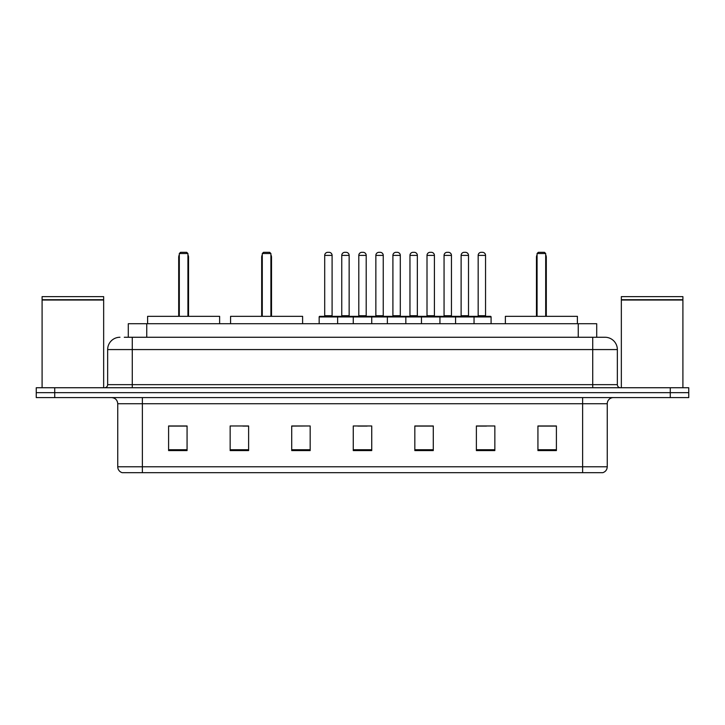 <?xml version="1.0" encoding="UTF-8"?>
<svg xmlns="http://www.w3.org/2000/svg" width="725" height="725" viewBox="0 0 725 725"><rect width="100%" height="100%" fill="white"/><g stroke="black" fill="none" stroke-linecap="round" stroke-linejoin="round"><path stroke-width="1.09" d="M124.283 337.261L132.276 337.261L124.283 337.261L128.289 337.261L128.289 323.722L596.711 323.722L596.711 337.261M119.969 337.261A12.307 12.307 0 0 0 107.653 349.577L107.653 384.658A3.081 3.081 0 0 1 104.581 387.739M617.347 349.577L132.276 349.577L132.276 337.261L605.031 337.261A12.307 12.307 0 0 1 617.347 349.577L617.347 384.658C617.528 386.534 618.552 387.558 620.419 387.739M54.719 387.739L36.25 387.739L36.25 392.66L54.719 392.66L36.25 392.66L36.25 397.59L54.719 397.59L54.719 392.66L670.281 392.66L54.719 392.66L54.719 387.739L670.281 387.739L670.281 392.66L688.75 392.66L670.281 392.66L670.281 397.59L54.719 397.59M670.281 397.59L688.75 397.59L688.75 387.739L670.281 387.739M604.849 337.261L600.717 337.261M607.251 466.773C607.079 469.728 605.602 471.694 602.819 472.682L582.628 472.682L582.628 466.773L607.251 466.773L607.251 403.743A6.153 6.153 0 0 1 613.404 397.59M582.628 472.682L122.181 472.682A6.153 6.153 0 0 1 117.749 466.773L117.749 403.743C117.387 400.001 115.338 397.952 111.596 397.59M556.401 450.587L556.401 425.965L537.932 425.965L537.932 450.587L556.401 450.587M494.849 450.587L494.849 425.965L476.379 425.965L476.379 450.587L494.849 450.587M433.287 450.587L433.287 425.965L414.827 425.965L414.827 450.587L433.287 450.587M187.068 450.587L187.068 425.965L168.599 425.965L168.599 450.587L187.068 450.587M248.621 450.587L248.621 425.965L230.151 425.965L230.151 450.587L248.621 450.587M310.173 450.587L310.173 425.965L291.713 425.965L291.713 450.587L310.173 450.587M371.735 450.587L371.735 425.965L353.265 425.965L353.265 450.587L371.735 450.587M571.427 472.682L142.372 472.682L142.372 466.773L582.628 466.773L582.628 403.743L117.749 403.743M477.24 426.092L486.475 426.092M310.173 425.965L291.713 426.092L310.173 425.965M242.893 426.092L248.621 426.092M426.092 426.092L418.271 426.092M357.887 426.092L367.113 426.092M187.068 426.092L168.599 426.092M433.287 426.092L414.827 426.092M556.401 426.092L537.932 426.092M42.095 300.023L103.657 300.023L42.095 300.023L42.095 387.739M103.657 300.023L103.657 387.739M103.349 299.715L42.403 299.715M103.657 299.407L103.657 296.634L42.095 296.634L42.095 299.407M219.63 323.722L219.63 316.336L147.61 316.336L147.61 323.722M179.311 253.542L180.543 252.318L186.697 252.318L187.929 253.542L179.311 253.542L179.311 316.336M187.929 253.542L187.929 316.336M188.545 316.336L188.545 257.239A4.921 4.921 0 0 0 187.929 254.856M178.694 316.336L178.694 257.239L179.311 257.239M621.343 300.023L682.905 300.023L621.343 300.023L621.343 387.739M682.905 300.023L682.905 387.739M682.597 299.715L621.651 299.715M682.905 299.407L682.905 296.634L621.343 296.634L621.343 299.407M302.606 323.722L302.606 316.336L230.586 316.336L230.586 323.722M262.287 253.542L263.519 252.318L269.673 252.318L270.905 253.542L262.287 253.542L262.287 316.336M270.905 253.542L270.905 316.336M271.522 316.336L271.522 257.239A4.921 4.921 0 0 0 270.905 254.856M261.671 316.336L261.671 257.239L262.287 257.239M577.39 323.722L577.39 316.336L505.37 316.336L505.37 323.722M537.071 253.542L538.303 252.318L544.457 252.318L545.689 253.542L537.071 253.542L537.071 316.336M545.689 253.542L545.689 316.336M546.306 316.336L546.306 257.239A4.921 4.921 0 0 0 545.689 254.856M536.455 316.336L536.455 257.239L537.071 257.239M473.244 316.336L490.481 316.336A0.616 0.616 0 0 1 491.088 316.952L319.163 316.952A0.616 0.616 0 0 1 319.779 316.336L337.016 316.336L319.779 316.336M337.632 323.722L337.632 316.952A0.616 0.616 0 0 0 337.016 316.336M332.095 255.39L324.7 255.39A3.081 3.081 0 0 1 327.782 252.318L329.014 252.318A3.081 3.081 0 0 1 332.095 255.39L332.095 315.719A0.616 0.616 0 0 0 332.702 316.336M324.7 255.39L324.7 315.719A0.616 0.616 0 0 1 324.093 316.336M319.163 316.952L319.163 323.722M353.265 323.722L353.265 316.952A0.616 0.616 0 0 1 353.882 316.336L371.118 316.336L353.882 316.336M371.735 323.722L371.735 316.952A0.616 0.616 0 0 0 371.118 316.336M366.197 255.39L358.803 255.39A3.081 3.081 0 0 1 361.884 252.318L363.116 252.318A3.081 3.081 0 0 1 366.197 255.39L366.197 315.719A0.616 0.616 0 0 0 366.805 316.336M358.803 255.39L358.803 315.719A0.616 0.616 0 0 1 358.195 316.336M387.368 323.722L387.368 316.952A0.616 0.616 0 0 1 387.984 316.336L405.221 316.336L387.984 316.336M405.837 323.722L405.837 316.952A0.616 0.616 0 0 0 405.221 316.336M400.3 255.39L392.905 255.39A3.081 3.081 0 0 1 395.986 252.318L397.218 252.318A3.081 3.081 0 0 1 400.3 255.39L400.3 315.719A0.616 0.616 0 0 0 400.907 316.336M392.905 255.39L392.905 315.719A0.616 0.616 0 0 1 392.298 316.336M421.47 323.722L421.47 316.952A0.616 0.616 0 0 1 422.086 316.336L439.323 316.336L422.086 316.336M439.939 323.722L439.939 316.952A0.616 0.616 0 0 0 439.323 316.336M434.402 255.39L427.007 255.39A3.081 3.081 0 0 1 430.088 252.318L431.321 252.318A3.081 3.081 0 0 1 434.402 255.39L434.402 315.719A0.616 0.616 0 0 0 435.018 316.336M427.007 255.39L427.007 315.719A0.616 0.616 0 0 1 426.4 316.336M455.572 323.722L455.572 316.952A0.616 0.616 0 0 1 456.188 316.336L473.425 316.336L456.188 316.336M474.041 323.722L474.041 316.952A0.616 0.616 0 0 0 473.425 316.336M468.504 255.39L461.118 255.39A3.081 3.081 0 0 1 464.19 252.318L465.423 252.318A3.081 3.081 0 0 1 468.504 255.39L468.504 315.719A0.616 0.616 0 0 0 469.12 316.336M461.118 255.39L461.118 315.719A0.616 0.616 0 0 1 460.502 316.336M354.063 316.336L336.835 316.336M341.756 255.39A3.081 3.081 0 0 1 344.837 252.318L346.061 252.318A3.081 3.081 0 0 1 349.142 255.39L341.756 255.39L341.756 315.719A0.616 0.616 0 0 1 341.14 316.336M349.142 255.39L349.142 315.719A0.616 0.616 0 0 0 349.758 316.336M388.165 316.336L370.937 316.336M375.858 255.39A3.081 3.081 0 0 1 378.939 252.318L380.163 252.318A3.081 3.081 0 0 1 383.244 255.39L375.858 255.39L375.858 315.719A0.616 0.616 0 0 1 375.242 316.336M383.244 255.39L383.244 315.719A0.616 0.616 0 0 0 383.86 316.336M422.267 316.336L405.039 316.336M409.96 255.39A3.081 3.081 0 0 1 413.042 252.318L414.265 252.318A3.081 3.081 0 0 1 417.346 255.39L409.96 255.39L409.96 315.719A0.616 0.616 0 0 1 409.344 316.336M417.346 255.39L417.346 315.719A0.616 0.616 0 0 0 417.962 316.336M456.369 316.336L439.142 316.336M444.062 255.39A3.081 3.081 0 0 1 447.144 252.318L448.367 252.318A3.081 3.081 0 0 1 451.448 255.39L444.062 255.39L444.062 315.719A0.616 0.616 0 0 1 443.446 316.336M451.448 255.39L451.448 315.719A0.616 0.616 0 0 0 452.065 316.336M478.165 255.39A3.081 3.081 0 0 1 481.246 252.318L482.469 252.318A3.081 3.081 0 0 1 485.551 255.39L478.165 255.39L478.165 315.719A0.616 0.616 0 0 1 477.548 316.336M485.551 255.39L485.551 315.719A0.616 0.616 0 0 0 486.167 316.336M491.088 316.952L491.088 323.722M146.758 337.261L146.758 323.722M578.242 337.261L578.242 323.722M132.276 387.739L132.276 349.577L107.653 349.577M107.653 384.658L617.347 384.658M592.724 337.261L592.724 387.739M582.628 397.59L582.628 403.743L607.251 403.743M117.749 466.773L142.372 466.773L142.372 397.59M371.735 449.736L353.265 449.736M310.173 449.736L291.713 449.736M248.621 449.736L230.151 449.736M187.068 449.736L168.599 449.736M433.287 449.736L414.827 449.736M494.849 449.736L476.379 449.736M556.401 449.736L537.932 449.736M187.929 257.239L188.545 257.239M270.905 257.239L271.522 257.239M545.689 257.239L546.306 257.239M324.7 315.719L332.095 315.719M358.803 315.719L366.197 315.719M392.905 315.719L400.3 315.719M427.007 315.719L434.402 315.719M461.118 315.719L468.504 315.719M341.756 315.719L349.142 315.719M375.858 315.719L383.244 315.719M409.96 315.719L417.346 315.719M444.062 315.719L451.448 315.719M478.165 315.719L485.551 315.719M179.311 254.856A4.921 4.921 0 0 0 178.694 257.239M262.287 254.856A4.921 4.921 0 0 0 261.671 257.239M537.071 254.856A4.921 4.921 0 0 0 536.455 257.239"/></g></svg>
